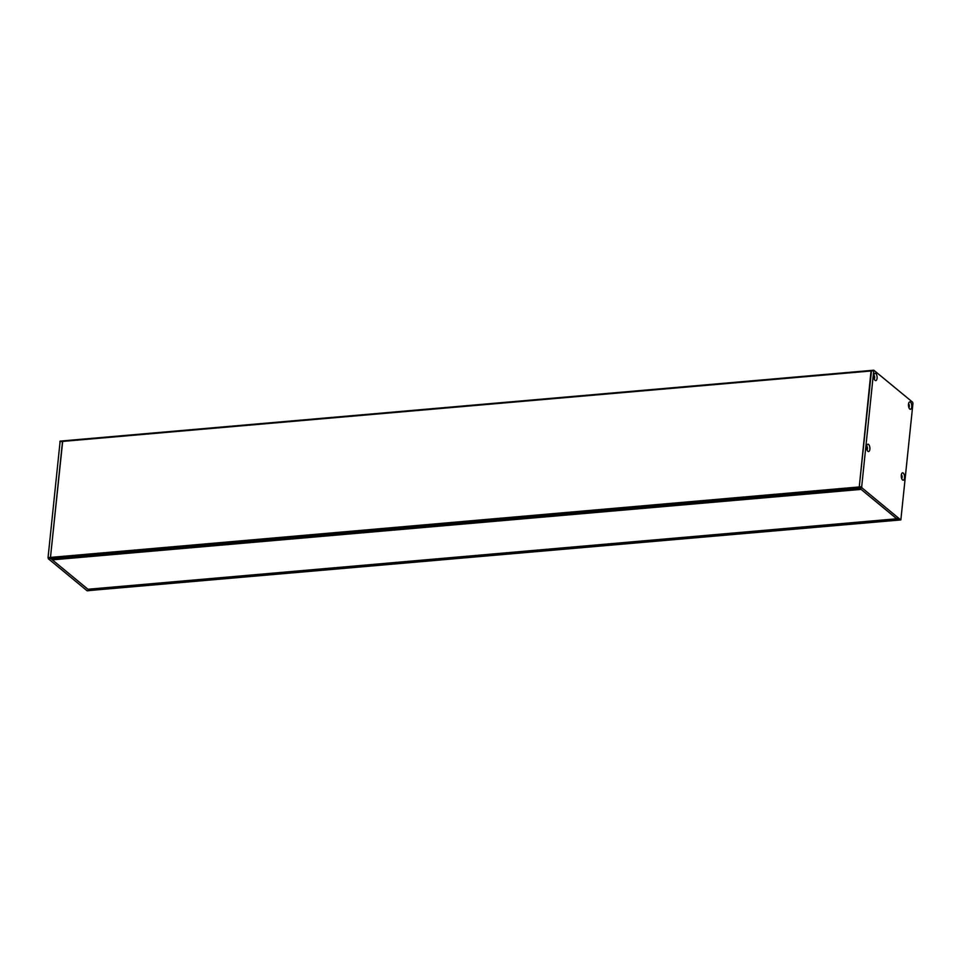 <?xml version="1.0" encoding="UTF-8"?>
<svg xmlns="http://www.w3.org/2000/svg" width="961" height="961" viewBox="0 0 961 961"><rect width="100%" height="100%" fill="white"/><g stroke="black" fill="none" stroke-linecap="round" stroke-linejoin="round"><path stroke-width="1.44" d="M901.262 476.248A1.898 0.841 -95 0 1 901.334 477.064A1.898 0.841 85 0 0 901.262 476.248M866.594 447.622A1.898 0.841 -95 0 1 866.666 448.451A1.898 0.841 85 0 0 866.594 447.622M873.633 370.297L871.038 370.994L859.266 486.951L861.008 489.257M62.417 440.967L60.147 441.087L62.729 440.943L50.477 557.404L52.29 559.674M908.469 405.326A1.898 0.841 -95 0 1 908.541 406.143A1.898 0.841 85 0 0 908.469 405.326M896.769 518.363L898.583 520.033M88.028 589.237L89.793 590.498M896.721 518.784L861.116 489.389L52.326 559.855L87.931 589.249L896.721 518.784M901.298 475.178A3.712 1.634 -95 0 1 901.838 473.365A3.712 1.634 -95 0 1 903.76 473.677A3.712 1.634 -95 0 1 904.529 477.857A3.712 1.634 -95 0 1 902.391 479.803A3.712 1.634 -95 0 1 901.298 475.178M901.658 478.47A1.898 0.841 85 0 0 902.127 477.341A1.898 0.841 85 0 0 901.346 474.806M866.63 446.553A3.712 1.634 -95 0 1 867.17 444.739A3.712 1.634 -95 0 1 869.092 445.051A3.712 1.634 -95 0 1 869.861 449.231A3.712 1.634 -95 0 1 867.735 451.177A3.712 1.634 -95 0 1 866.63 446.553M867.002 449.844A1.898 0.841 85 0 0 867.459 448.715A1.898 0.841 85 0 0 866.678 446.18M873.837 375.631A3.712 1.634 -95 0 1 874.378 373.817A3.712 1.634 -95 0 1 876.3 374.129A3.712 1.634 -95 0 1 877.069 378.31A3.712 1.634 -95 0 1 874.942 380.256A3.712 1.634 -95 0 1 873.837 375.631M874.198 378.922A1.898 0.841 85 0 0 874.666 377.793A1.898 0.841 85 0 0 873.885 375.258M908.493 404.257A3.712 1.634 -95 0 1 909.034 402.443A3.712 1.634 -95 0 1 910.968 402.755A3.712 1.634 -95 0 1 911.737 406.935A3.712 1.634 -95 0 1 909.599 408.881A3.712 1.634 -95 0 1 908.493 404.257M908.866 407.548A1.898 0.841 85 0 0 909.322 406.419A1.898 0.841 85 0 0 908.541 403.884M873.873 377.529A1.898 0.841 85 0 0 873.801 376.7M871.519 370.478L859.266 486.951L859.578 488.116L898.427 520.117L89.481 590.522L900.853 519.913L912.95 403.38L912.638 402.215L873.789 370.201L861.693 486.734L862.005 487.9L900.697 519.853M873.789 370.201L62.573 440.883L50.477 557.404L50.789 558.569L89.481 590.522L87.367 590.703M60.147 441.087L48.05 557.62L48.362 558.785L87.055 590.739M52.134 559.686L860.924 489.221M48.362 558.785L862.005 487.9M48.05 557.62L861.693 486.734M59.834 441.664L873.465 370.778M62.729 440.943L871.207 370.502M88.124 589.405L896.913 518.952M52.218 559.71L860.96 489.257M900.853 519.913L898.427 520.117M87.211 590.799L89.637 590.583"/></g></svg>
